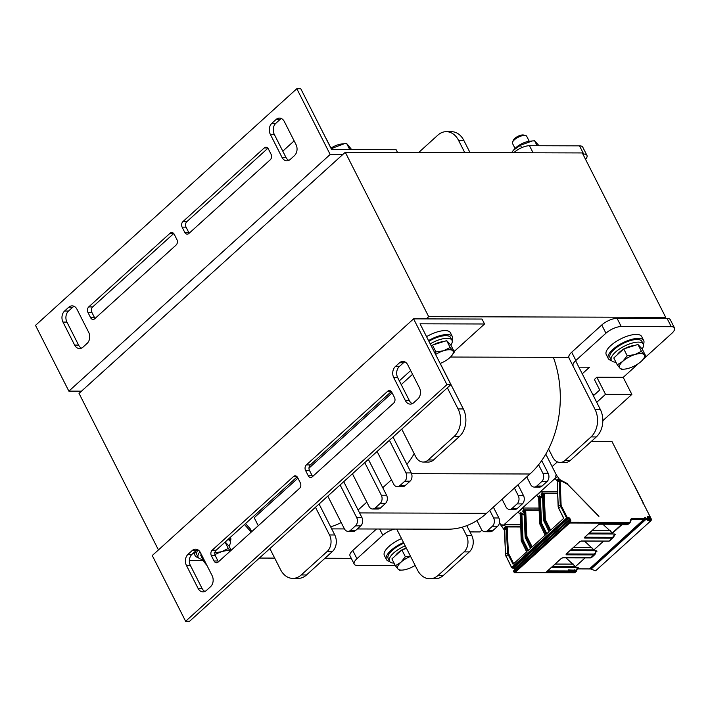 <?xml version="1.0" encoding="UTF-8"?>
<svg xmlns="http://www.w3.org/2000/svg" width="710" height="710" viewBox="0 0 710 710"><rect width="100%" height="100%" fill="white"/><g stroke="black" fill="none" stroke-linecap="round" stroke-linejoin="round"><path stroke-width="1.06" d="M351.264 558.326L324.967 558.246M274.699 558.104L259.39 558.06M426.222 318.897L428.689 316.669L665.696 317.343L664.462 318.453M297.934 478.141L254.215 517.732L258.271 525.737M412.572 374.321L401.221 384.598M392.106 392.852L308.983 468.13M568.852 357.378L450.486 357.041M428.689 316.669L345.282 152.268L582.289 152.943L665.696 317.343M345.282 152.268L79.032 393.393L158.445 549.922M469.967 531.914L479.995 531.941L481.957 530.166M552.131 466.612L557.385 461.855M602.826 420.702L631.856 394.414L623.185 377.321L596.844 377.241L605.523 394.343L631.856 394.414M605.523 394.343L596.711 402.321M593.374 395.745L599.719 389.994L594.385 379.477L596.844 377.241M592.593 394.201L595.078 394.201M582.244 373.806L589.531 367.203L578.881 367.177M573.13 365.863A11.919 4.455 -26.9 0 1 575.863 360.449L605.932 333.212A11.919 4.455 -26.9 0 1 621.232 326.538L671.261 326.68A11.919 4.455 -26.9 0 1 674.5 327.984A11.919 4.455 -26.9 0 1 671.766 333.398L643.278 359.207M674.5 327.984L670.329 319.766A11.919 4.455 153.1 0 0 667.089 318.462L617.061 318.32A11.919 4.455 153.1 0 0 601.76 324.994L571.692 352.231A11.919 4.455 153.1 0 0 568.958 357.645M638.547 363.484L623.211 377.374M395.275 565.533L357.45 565.426A11.919 4.455 -26.9 0 1 354.21 564.122A11.919 4.455 -26.9 0 1 356.944 558.708L382.823 535.269A11.919 4.455 -26.9 0 1 394.654 529.065M376.486 529.012L352.772 550.49A11.919 4.455 153.1 0 0 350.039 555.903L354.21 564.122M413.584 318.861L446.936 384.625L185.621 621.277L152.26 555.522L413.584 318.861L482.046 319.056L484.548 323.991L454.968 350.784L453.921 351.113M410.664 370.567L399.322 380.844M244.471 524.539L251.242 532.101M245.536 523.581L250.311 528.923L251.713 531.675M203.433 560.589L189.348 560.545M185.621 621.277L189.57 621.285L450.894 384.634L420.036 323.804L484.548 323.991M204.968 591.439A7.952 5.955 90.2 0 1 202.039 588.413L190.36 565.391A7.952 5.955 90.2 0 1 191.957 554.35L196.146 550.561A7.952 5.955 90.2 0 1 197.531 549.629M412.297 403.67A7.952 5.955 90.2 0 1 409.368 400.644L397.689 377.631A7.952 5.955 90.2 0 1 399.286 366.591L403.475 362.792A7.952 5.955 90.2 0 1 404.86 361.869M218.494 561.761A3.976 2.973 90.2 0 1 217.997 560.998L215.325 555.744A3.976 2.973 90.2 0 1 216.124 550.223L297.162 476.827M312.666 476.472A3.976 2.973 90.2 0 1 312.169 475.718L309.498 470.455A3.976 2.973 90.2 0 1 310.297 464.935L391.334 391.547M200.46 552.655A7.952 5.955 -89.8 0 0 195.552 549.176A7.952 5.955 -89.8 0 0 192.197 550.543L188.008 554.341A7.952 5.955 -89.8 0 0 186.41 565.382L198.081 588.395A7.952 5.955 -89.8 0 0 202.989 591.883A7.952 5.955 -89.8 0 0 206.353 590.507L210.542 586.708A7.952 5.955 -89.8 0 0 212.139 575.668L200.46 552.655M395.328 366.582A7.952 5.955 -89.8 0 0 393.739 377.622L405.41 400.635A7.952 5.955 -89.8 0 0 410.318 404.114A7.952 5.955 -89.8 0 0 413.681 402.748L417.87 398.949A7.952 5.955 -89.8 0 0 419.468 387.908L407.788 364.896A7.952 5.955 -89.8 0 0 402.881 361.408A7.952 5.955 -89.8 0 0 399.526 362.783L395.328 366.582L399.286 366.591M297.659 477.59A3.976 2.973 -89.8 0 0 295.2 475.842A3.976 2.973 -89.8 0 0 293.523 476.534L212.175 550.206A3.976 2.973 -89.8 0 0 211.376 555.726L214.047 560.989A3.976 2.973 -89.8 0 0 216.497 562.728A3.976 2.973 -89.8 0 0 218.174 562.045L299.531 488.365A3.976 2.973 -89.8 0 0 300.33 482.844L297.659 477.59M387.695 391.245L306.347 464.926A3.976 2.973 -89.8 0 0 305.548 470.446L308.22 475.7A3.976 2.973 -89.8 0 0 310.669 477.448A3.976 2.973 -89.8 0 0 312.347 476.756L393.704 403.085A3.976 2.973 -89.8 0 0 394.503 397.564L391.831 392.302A3.976 2.973 -89.8 0 0 389.382 390.562A3.976 2.973 -89.8 0 0 387.695 391.245L391.05 391.254M446.936 384.625L450.894 384.634M397.511 152.419L396.144 149.73L331.623 149.553L300.765 88.723L296.815 88.714L330.177 154.469L342.815 154.505M288.863 160.371A7.952 5.955 90.2 0 1 285.926 157.345L274.255 134.332A7.952 5.955 90.2 0 1 275.844 123.291L280.042 119.493A7.952 5.955 90.2 0 1 281.417 118.561M81.535 348.131A7.952 5.955 90.2 0 1 78.597 345.104L66.926 322.091A7.952 5.955 90.2 0 1 68.515 311.051L72.713 307.252A7.952 5.955 90.2 0 1 74.088 306.329M189.233 233.173A3.976 2.973 90.2 0 1 188.736 232.41L186.064 227.156A3.976 2.973 90.2 0 1 186.863 221.635L267.901 148.239M95.06 318.453A3.976 2.973 90.2 0 1 94.563 317.698L91.892 312.435A3.976 2.973 90.2 0 1 92.691 306.915L173.728 233.528M281.976 157.336A7.952 5.955 -89.8 0 0 286.884 160.815A7.952 5.955 -89.8 0 0 290.248 159.439L294.437 155.65A7.952 5.955 -89.8 0 0 296.034 144.609L284.355 121.587A7.952 5.955 -89.8 0 0 279.447 118.109A7.952 5.955 -89.8 0 0 276.092 119.484L271.894 123.274A7.952 5.955 -89.8 0 0 270.306 134.314L281.976 157.336L285.926 157.345M87.108 343.409A7.952 5.955 -89.8 0 0 88.706 332.369L77.026 309.356A7.952 5.955 -89.8 0 0 72.118 305.868A7.952 5.955 -89.8 0 0 68.763 307.244L64.566 311.042A7.952 5.955 -89.8 0 0 62.977 322.083L74.648 345.095A7.952 5.955 -89.8 0 0 79.555 348.575A7.952 5.955 -89.8 0 0 82.919 347.208L87.108 343.409M184.777 232.401A3.976 2.973 -89.8 0 0 187.236 234.14A3.976 2.973 -89.8 0 0 188.913 233.457L270.27 159.777A3.976 2.973 -89.8 0 0 271.069 154.256L268.398 149.002A3.976 2.973 -89.8 0 0 265.939 147.254A3.976 2.973 -89.8 0 0 264.262 147.946L182.914 221.618A3.976 2.973 -89.8 0 0 182.115 227.138L184.777 232.401L188.736 232.41M94.741 318.746L176.098 245.065A3.976 2.973 -89.8 0 0 176.896 239.545L174.225 234.282A3.976 2.973 -89.8 0 0 171.767 232.543A3.976 2.973 -89.8 0 0 170.089 233.226L88.741 306.906A3.976 2.973 -89.8 0 0 87.942 312.427L90.605 317.689A3.976 2.973 -89.8 0 0 93.063 319.429A3.976 2.973 -89.8 0 0 94.741 318.746M330.177 154.469L68.861 391.13L81.499 391.166M68.861 391.13L35.5 325.366L296.815 88.714M389.639 561.441A19.871 7.419 -26.9 0 1 386.382 559.453L384.376 555.513A19.871 7.419 -26.9 0 1 401.532 538.588M386.382 559.453A19.871 7.419 -26.9 0 1 403.537 542.538M611.514 360.511A19.871 7.419 -26.9 0 1 608.257 358.523L606.251 354.574A19.871 7.419 -26.9 0 1 615.286 342.087A19.871 7.419 -26.9 0 1 636.302 334.419A19.871 7.419 -26.9 0 1 641.698 336.593L643.695 340.543A19.871 7.419 -26.9 0 1 643.375 344.341M608.257 358.523A19.871 7.419 -26.9 0 1 617.283 346.027A19.871 7.419 -26.9 0 1 638.299 338.368A19.871 7.419 -26.9 0 1 643.695 340.543M426.559 336.664A19.871 7.419 -26.9 0 1 445.028 330.594A19.871 7.419 -26.9 0 1 450.424 332.768L452.421 336.717A19.871 7.419 -26.9 0 1 452.101 340.516M428.556 340.605A19.871 7.419 -26.9 0 1 447.025 334.543A19.871 7.419 -26.9 0 1 452.421 336.717M230.359 537.328A19.871 7.419 -26.9 0 1 230.546 537.647A19.871 7.419 -26.9 0 1 230.235 541.455M198.365 557.616A19.871 7.419 -26.9 0 1 195.108 555.628A19.871 7.419 -26.9 0 1 196.155 550.543L192.197 550.543M525.551 135.504L523.563 135.024A6.239 2.334 153.1 0 0 522.764 134.944A6.239 2.334 153.1 0 0 517.235 136.693A6.239 2.334 153.1 0 0 513.365 140.198L512.576 142.089A7.952 2.964 -26.9 0 1 517.501 137.616A7.952 2.964 -26.9 0 1 524.539 135.397A7.952 2.964 -26.9 0 1 525.551 135.504A7.952 2.964 -26.9 0 1 526.696 136.267L529.234 141.281M515.061 148.47L512.514 143.455A7.952 2.964 -26.9 0 1 512.576 142.089M624.729 369.111L621.498 369.36L619.901 368.117A13.907 5.192 153.1 0 0 624.729 369.111A13.907 5.192 153.1 0 0 629.113 368.144A13.907 5.192 153.1 0 0 641.201 361.39A13.907 5.192 153.1 0 0 642.514 360.085A13.907 5.192 153.1 0 0 644.059 354.609L645.656 355.852L642.559 360.032M634.846 354.583L641.423 351.317L644.059 354.609A13.907 5.192 153.1 0 0 634.846 354.583A13.907 5.192 153.1 0 0 622.768 361.337L627.223 355.799L634.846 354.583M617.265 364.825L622.768 361.337A13.907 5.192 153.1 0 0 619.901 368.117L617.265 364.825L613.777 357.964L623.744 348.938L627.223 355.799M623.744 348.938L637.944 344.457L641.423 351.317M637.944 344.457L642.177 348.992L645.656 355.852M617.265 354.805A11.724 4.375 -26.9 0 1 623.149 349.471M624.472 348.708A11.724 4.375 -26.9 0 1 634.385 345.575M440.164 363.484A13.907 5.192 153.1 0 0 449.927 357.565A13.907 5.192 153.1 0 0 451.24 356.26A13.907 5.192 153.1 0 0 452.785 350.784L454.382 352.027L451.285 356.207M435.035 353.376L435.949 351.974L443.572 350.758L450.149 347.492L452.785 350.784A13.907 5.192 153.1 0 0 443.572 350.758A13.907 5.192 153.1 0 0 435.585 354.467M431.352 346.125L432.47 345.113L435.949 351.974M432.47 345.113L446.67 340.631L450.149 347.492M446.67 340.631L450.903 345.166L454.382 352.027M431.298 346.01A11.724 4.375 -26.9 0 1 431.875 345.646M433.198 344.882A11.724 4.375 -26.9 0 1 443.111 341.75M402.854 570.041L399.623 570.299L398.026 569.056A13.907 5.192 153.1 0 0 402.854 570.041A13.907 5.192 153.1 0 0 407.247 569.083A13.907 5.192 153.1 0 0 415.146 565.426M410.566 556.391A13.907 5.192 153.1 0 0 400.893 562.276L405.348 556.738L410.451 556.17M395.39 565.755L400.893 562.276A13.907 5.192 153.1 0 0 398.026 569.056L395.39 565.755L391.902 558.894L401.869 549.877L405.348 556.738M401.869 549.877L406.51 548.404M395.39 555.744A11.724 4.375 -26.9 0 1 401.274 550.41M402.597 549.638A11.724 4.375 -26.9 0 1 406.271 547.934M230.173 551.182A13.907 5.192 153.1 0 0 221.697 551.697L228.274 548.422L230.315 551.049M214.074 552.913L221.697 551.697A13.907 5.192 153.1 0 0 214.944 554.67M206.22 564.006A13.907 5.192 153.1 0 0 206.752 565.231L204.116 561.929L204.968 561.539M204.116 561.929L200.628 555.069L201.356 554.412M225.07 542.112L228.274 548.422M225.203 541.996L229.028 546.096L231.158 550.294M642.124 348.93A17.883 6.674 153.1 0 0 643.26 344.066L641.929 341.439A17.883 6.674 153.1 0 0 637.065 339.486A17.883 6.674 153.1 0 0 618.153 346.382A17.883 6.674 153.1 0 0 610.023 357.618L611.363 360.254A17.883 6.674 153.1 0 0 615.934 362.207M643.26 344.066A17.883 6.674 153.1 0 0 638.405 342.113A17.883 6.674 153.1 0 0 619.484 349.009A17.883 6.674 153.1 0 0 611.363 360.254M198.01 549.886A17.883 6.674 153.1 0 0 196.883 554.732L198.214 557.359A17.883 6.674 153.1 0 0 202.785 559.311M199.918 551.741A17.883 6.674 153.1 0 0 198.214 557.359M228.975 546.043A17.883 6.674 153.1 0 0 230.111 541.18A17.883 6.674 153.1 0 0 227.892 539.556M403.875 543.203A17.883 6.674 153.1 0 0 388.157 558.557L389.488 561.184A17.883 6.674 153.1 0 0 394.059 563.136M405.206 545.83A17.883 6.674 153.1 0 0 389.488 561.184M450.85 345.104A17.883 6.674 153.1 0 0 451.986 340.241L450.655 337.614A17.883 6.674 153.1 0 0 445.8 335.661A17.883 6.674 153.1 0 0 428.893 341.279M451.986 340.241A17.883 6.674 153.1 0 0 447.131 338.288A17.883 6.674 153.1 0 0 430.233 343.906M330.913 148.15A11.529 4.304 -26.9 0 1 341.634 143.988L344.288 143.713L331.171 148.656M351.69 149.606L346.684 143.544L344.288 143.713M349.755 149.597L346.684 143.544M333.256 149.553L332.484 148.035M513.499 150.192L514.83 148.718A11.529 4.304 -26.9 0 1 529.571 141.237L532.225 140.97L520.421 145.284L513.499 150.192L511.484 152.748M539.059 145.736L534.621 140.802L532.225 140.97M534.621 140.802L537.124 145.727M520.421 145.284L521.646 147.689M568.648 357.378L595.007 409.324A19.871 14.883 90.2 0 1 591.022 436.925L565.133 460.373A11.919 8.928 90.2 0 1 560.092 462.432A11.919 8.928 90.2 0 1 552.735 457.204L548.573 449.004A92.202 69.056 90.2 0 1 538.579 464.757L542.91 473.295A5.964 4.464 90.2 0 1 541.712 481.575L536.787 486.048A5.964 4.464 90.2 0 1 534.266 487.078A5.964 4.464 90.2 0 1 530.583 484.46L526.749 476.898L514.422 488.063L518.256 495.624A5.964 4.464 90.2 0 1 517.058 503.905L512.132 508.369A5.964 4.464 90.2 0 1 509.611 509.398A5.964 4.464 90.2 0 1 505.928 506.789L502.094 499.228L489.767 510.392L493.601 517.954A5.964 4.464 90.2 0 1 492.412 526.234L487.477 530.698A5.964 4.464 90.2 0 1 484.957 531.728A5.964 4.464 90.2 0 1 481.273 529.11L476.942 520.572A92.202 69.056 90.2 0 1 462.29 527.148L466.452 535.349A11.919 8.928 90.2 0 1 464.056 551.91L438.168 575.348A19.871 14.883 90.2 0 1 429.772 578.783A19.871 14.883 90.2 0 1 417.507 570.077L396.704 529.074M357.316 528.959L447.602 529.216A92.202 69.056 -89.8 0 0 462.29 527.148M476.942 520.572A92.202 69.056 -89.8 0 0 486.563 513.294L489.767 510.392M502.094 499.228L514.422 488.063M526.749 476.898L529.953 473.996A92.202 69.056 -89.8 0 0 538.579 464.757M548.573 449.004A92.202 69.056 -89.8 0 0 553.383 357.334M418.705 152.481L437.892 135.104A19.871 14.883 90.2 0 1 446.288 131.669A19.871 14.883 90.2 0 1 458.562 140.376L464.766 152.614M466.79 525.64L471.715 535.358A11.919 8.928 90.2 0 1 469.328 551.918L443.439 575.366A19.871 14.883 90.2 0 1 435.044 578.792L429.772 578.783M493.37 507.126L498.873 517.963A5.964 4.464 90.2 0 1 497.674 526.243L492.74 530.707A5.964 4.464 90.2 0 1 490.228 531.737L484.957 531.728M518.025 484.797L523.527 495.642A5.964 4.464 90.2 0 1 522.329 503.922L517.395 508.387A5.964 4.464 90.2 0 1 514.874 509.416L509.611 509.398M541.703 460.559L548.173 473.313A5.964 4.464 90.2 0 1 546.984 481.593L542.049 486.057A5.964 4.464 90.2 0 1 539.529 487.087L534.266 487.078M575.597 360.698L600.269 409.342A19.871 14.883 90.2 0 1 596.285 436.943L570.396 460.382A11.919 8.928 90.2 0 1 565.364 462.441L560.092 462.432M446.288 131.669L451.56 131.687A19.871 14.883 90.2 0 1 463.825 140.394L470.029 152.623M368.375 459.361L386.586 495.252A5.964 4.464 90.2 0 1 385.388 503.532L380.462 507.996A5.964 4.464 90.2 0 1 377.942 509.026L372.67 509.008A5.964 4.464 90.2 0 1 368.996 506.399L352.444 473.783M391.476 479.791L382.752 487.69M343.72 481.682L361.931 517.581A5.964 4.464 90.2 0 1 360.733 525.861L355.808 530.326A5.964 4.464 90.2 0 1 353.287 531.355L348.024 531.337A5.964 4.464 90.2 0 1 344.341 528.728L327.798 496.112M366.821 502.112L358.097 510.011M319.074 504.011L334.783 534.967A11.919 8.928 90.2 0 1 332.386 551.537L306.498 574.976A19.871 14.883 90.2 0 1 298.102 578.41L292.839 578.393A19.871 14.883 90.2 0 1 280.565 569.686L269.862 548.582M341.199 522.533A92.202 69.056 90.2 0 1 330.62 526.776M393.029 437.032L411.241 472.922A5.964 4.464 90.2 0 1 410.043 481.203L405.108 485.667A5.964 4.464 90.2 0 1 402.597 486.696L397.325 486.687A5.964 4.464 90.2 0 1 393.642 484.069L377.099 451.462M414.196 453.654A92.202 69.056 90.2 0 1 406.91 464.384M325.917 138.29A19.871 14.883 90.2 0 1 326.893 140.003L330.993 148.097M440.253 363.449L463.337 408.951A19.871 14.883 90.2 0 1 459.343 436.552L433.464 460A11.919 8.928 90.2 0 1 428.423 462.059L423.16 462.041A11.919 8.928 90.2 0 1 415.794 456.814L401.753 429.133M315.471 507.277L329.511 534.958A11.919 8.928 90.2 0 1 327.124 551.519L301.235 574.958A19.871 14.883 90.2 0 1 292.839 578.393M340.117 484.948L356.668 517.563A5.964 4.464 90.2 0 1 355.47 525.844L350.536 530.308A5.964 4.464 90.2 0 1 348.024 531.337M364.771 462.618L381.323 495.234A5.964 4.464 90.2 0 1 380.125 503.514L375.191 507.978A5.964 4.464 90.2 0 1 372.67 509.008M389.426 440.298L405.969 472.913A5.964 4.464 90.2 0 1 404.78 481.194L399.845 485.658A5.964 4.464 90.2 0 1 397.325 486.687M447.362 387.829L458.065 408.933A19.871 14.883 90.2 0 1 454.08 436.535L428.192 459.982A11.919 8.928 90.2 0 1 423.16 462.041M282.793 151.159L294.144 140.882M582.857 154.07L583.691 154.07A11.919 4.455 -26.9 0 1 586.93 155.375L582.759 147.156A11.919 4.455 153.1 0 0 579.52 145.852L529.482 145.71A11.919 4.455 153.1 0 0 514.191 152.384L513.783 152.748M586.93 155.375A11.919 4.455 -26.9 0 1 585.564 159.395M644.742 517.918L645.319 517.395L646.269 518.335A5.565 3.044 -132.2 0 0 646.393 518.957L647.564 520.332L649.632 520.945L651.15 520.519L651.318 519.125A5.565 3.044 -132.2 0 0 651.034 518.495L612.002 441.558L591.253 441.505M647.218 517.874L648.896 516.356L647.245 516.356L647.449 517.315A4.375 2.396 47.8 0 0 647.236 518.983C648.7 520.279 649.774 520.279 650.466 518.992A4.375 2.396 47.8 0 0 650.245 518.495L649.863 517.75L647.786 519.631M567.166 483.963L598.991 516.214L567.76 484.433L560.154 480.386L561.095 504.757A3.381 1.846 47.8 0 0 561.512 506.159L567.237 517.439L568.506 517.608A1.393 0.763 -132.2 0 1 570.006 518.761L570.671 520.075A1.393 0.763 -132.2 0 1 570.334 521.22L568.47 521.717L569.66 523.039L628.882 523.199A3.976 2.174 47.8 0 0 629.876 522.862A3.976 2.174 47.8 0 0 630.249 522.249A0.595 0.47 16.4 0 0 630.365 522.063L630.959 520.048A0.595 0.47 16.4 0 1 630.844 520.235M523.9 512.478L521.788 513.729L520.945 512.593L519.56 513.845L518.256 512.034L522.693 508.014L538.97 508.058M524.015 514.981L521.788 513.729M542.396 495.731L540.274 496.991L539.44 495.846L538.056 497.098L536.742 495.287L541.18 491.276L557.457 491.32M542.502 498.234L540.274 496.991M511.768 567.672L506.017 556.054A3.976 2.174 -132.2 0 1 505.538 554.412L507.508 552.62L506.381 527.61L504.127 529.731L501.02 525.435L502.005 524.539L502.689 525.879L556.178 477.431L555.504 476.091L556.489 475.203L559.587 479.498L558.77 480.244L557.927 479.099L556.542 480.359L555.238 478.549L556.471 477.431L555.504 476.091M567.476 483.679L559.587 479.498M504.943 528.985L504.127 527.823L505.715 527.77M502.689 525.879L504.207 524.761L505.511 526.572L504.127 527.823M541.925 495.5L541.109 494.337L542.697 494.284M541.18 491.276L542.493 493.077L541.109 494.337M523.439 512.238L522.613 511.076L524.202 511.022M522.693 508.014L523.998 509.824L522.613 511.076M504.207 524.761L520.483 524.805M558.797 508.608L563.829 518.247L550.019 530.743L544.969 520.776L544.1 521.557L549.158 531.533L546.203 534.204L541.144 524.237L540.283 525.018L545.342 534.985L531.533 547.49L526.474 537.523L525.613 538.304L530.672 548.271L527.716 550.951L522.658 540.984L521.797 541.765L526.847 551.732L513.046 564.237L507.987 554.27A3.976 2.174 -132.2 0 1 507.508 552.62L508.342 552.54L507.215 527.521A1.393 0.763 -132.2 0 1 507.721 526.953L520.581 526.989M545.804 454.134L556.489 475.203M569.234 521.389L569.784 522.205L628.998 522.374A3.381 1.846 47.8 0 0 630.169 521.557L630.755 519.542A4.571 2.503 -132.2 0 1 632.335 518.442L644.866 518.477L644.716 517.661M647.245 519.045L649.313 517.182L648.896 516.356M649.313 517.182L649.863 517.75M649.41 519.951L650.466 518.992L650.342 519.64M651.15 520.519L595.681 570.751L590.951 569.207A5.565 3.044 -132.2 0 1 590.8 568.568L590.64 568.178M499.547 522.524L501.02 525.435M646.402 518.966L590.933 569.198M644.866 518.477L589.46 568.87M585.058 557.909L575.437 566.615L552.407 566.553M589.877 568.87L577.487 568.834L578.597 567.831L577.47 567.494L551.448 567.423M632.335 518.442A0.595 0.444 90.2 0 1 632.219 519.276L630.879 520.332M602.87 524.237L612.579 533.13L589.389 533.068M588.43 533.929L614.416 534L615.561 534.364L614.221 535.571M603.544 541.162L593.924 549.877L570.893 549.806M569.944 550.676L595.93 550.747L597.066 551.102L595.726 552.318M568.453 570.423L569.349 571.408A0.799 0.595 -89.8 0 0 569.509 570.308L569.42 570.139A0.799 0.595 -89.8 0 0 568.595 569.935L568.657 570.476L575.295 570.325A0.799 0.595 90.2 0 1 575.135 571.426L546.647 571.683L547.161 571.222M561.495 558.264L562.728 557.847A0.595 0.444 90.2 0 0 562.986 557.74L561.291 558.424L546.647 571.683M579.99 541.517L581.224 541.1A0.595 0.444 90.2 0 0 581.472 540.993L579.777 541.686L566.039 554.128L566.207 554.821L593.879 554.892L595.228 553.969A0.595 0.488 14.8 0 0 595.344 553.773L595.859 551.83A0.595 0.488 14.8 0 1 595.734 552.025L597.066 551.102M598.636 524.628L599.817 524.228A0.595 0.444 90.2 0 0 600.074 524.131L598.423 524.797L584.525 537.381L584.703 538.073L612.375 538.153L613.715 537.221A0.595 0.488 14.8 0 0 613.83 537.026L614.345 535.083A0.595 0.488 14.8 0 1 614.23 535.278L615.561 534.364M600.074 524.131L621.09 524.193A0.595 0.444 90.2 0 1 620.842 524.291L599.817 524.228A0.595 0.444 90.2 0 1 599.648 524.184M584.783 537.23L584.809 537.221A0.595 0.444 90.2 0 1 584.703 538.073M584.809 537.221L612.481 537.301L613.617 536.511L614.123 534.568A4.571 2.414 -135.3 0 1 614.416 534M595.93 550.747A4.571 2.414 -135.3 0 0 595.637 551.315L595.122 553.259L593.986 554.04L566.314 553.96A0.595 0.444 90.2 0 1 566.207 554.821M581.472 540.993L609.144 541.073L613.83 537.026A0.595 0.488 14.8 0 0 613.617 536.511M562.986 557.74L591.661 557.474L590.4 557.918A0.595 0.444 90.2 0 1 590.152 557.82M612.481 537.301A0.595 0.444 90.2 0 1 612.375 538.153L609.144 541.073A0.595 0.444 90.2 0 1 608.896 541.18L581.224 541.1A0.595 0.444 90.2 0 1 581.046 541.055M566.039 554.128L579.777 541.686M593.986 554.04A0.595 0.444 90.2 0 1 593.879 554.892L590.658 557.82A0.595 0.444 90.2 0 1 590.4 557.918L562.728 557.847A0.595 0.444 90.2 0 1 562.56 557.794M546.966 571.479L561.291 558.424M584.525 541.109L593.924 549.877M573.644 547.312L591.847 547.366M519.56 513.845L521.087 513.845M505.511 526.572L520.563 526.616M558.992 480.785L558.184 481.424L558.992 480.785M592.14 530.574L610.343 530.627M538.056 497.098L539.573 497.106M523.998 509.824L539.05 509.869M556.542 480.359L558.06 480.359M542.493 493.077L557.545 493.122M505.422 529.039L505.618 527.858A1.988 1.092 47.8 0 0 505.396 528.506L505.502 529.234M566.039 557.856L575.437 566.615M555.158 564.059L573.36 564.113M571.692 352.231L575.863 360.449M601.76 324.994L605.932 333.212M617.061 318.32L621.232 326.538M667.089 318.462L671.261 326.68M352.772 550.49L356.944 558.708M379.655 529.021L382.823 535.269M198.081 588.395L202.039 588.413M186.41 565.382L190.36 565.391M188.008 554.341L191.957 554.35M393.739 377.622L397.689 377.631M399.526 362.783L403.475 362.792M405.41 400.635L409.368 400.644M293.523 476.534L296.878 476.543M214.047 560.989L217.997 560.998M211.376 555.726L215.325 555.744M212.175 550.206L216.124 550.223M306.347 464.926L310.297 464.935M308.22 475.7L312.169 475.718M305.548 470.446L309.498 470.455M270.306 134.314L274.255 134.332M271.894 123.274L275.844 123.291M276.092 119.484L280.042 119.493M74.648 345.095L78.597 345.104M62.977 322.083L66.926 322.091M64.566 311.042L68.515 311.051M68.763 307.244L72.713 307.252M182.115 227.138L186.064 227.156M182.914 221.618L186.863 221.635M264.262 147.946L267.617 147.955M90.605 317.689L94.563 317.698M87.942 312.427L91.892 312.435M88.741 306.906L92.691 306.915M170.089 233.226L173.444 233.235M469.328 551.918L464.056 551.91M443.439 575.366L438.168 575.348M471.715 535.358L466.452 535.349M492.74 530.707L487.477 530.698M497.674 526.243L492.412 526.234M498.873 517.963L493.601 517.954M517.395 508.387L512.132 508.369M522.329 503.922L517.058 503.905M523.527 495.642L518.256 495.624M542.049 486.057L536.787 486.048M546.984 481.593L541.712 481.575M548.173 473.313L542.91 473.295M570.396 460.382L565.133 460.373M596.285 436.943L591.022 436.925M600.269 409.342L595.007 409.324M463.825 140.394L458.562 140.376M359.579 512.931L486.563 513.294M411.56 473.659L529.953 473.996M301.235 574.958L306.498 574.976M327.124 551.519L332.386 551.537M329.511 534.958L334.783 534.967M350.536 530.308L355.808 530.326M355.47 525.844L360.733 525.861M356.668 517.563L361.931 517.581M375.191 507.978L380.462 507.996M380.125 503.514L385.388 503.532M381.323 495.234L386.586 495.252M399.845 485.658L405.108 485.667M404.78 481.194L410.043 481.203M405.969 472.913L411.241 472.922M428.192 459.982L433.464 460M454.08 436.535L459.343 436.552M458.065 408.933L463.337 408.951M583.691 154.07L579.52 145.852M533.086 152.81L529.482 145.71M513.685 563.66L508.75 553.933A3.381 1.846 -132.2 0 1 508.342 552.54M569.287 521.22A0.595 0.444 -89.8 0 0 568.666 521.06L513.933 570.627M514.102 572.278L513.765 571.621M569.784 522.205A0.595 0.444 90.2 0 1 569.66 523.039L514.936 572.597L514.076 571.941L569.571 522.045M558.371 507.206L558.291 506.629A3.976 2.174 -132.2 0 0 558.77 508.271L560.74 506.487L566.465 517.776L569.242 519.099L569.944 520.962A0.595 0.444 -89.8 0 0 569.713 521.069M506.044 556.391L508.75 553.933M514.972 569.571L513.649 568L511.741 567.334L567.237 517.439M648.674 519.915L650.245 518.495M646.269 518.335L590.8 568.568M630.977 519.924A3.976 2.174 -132.2 0 1 631.217 519.614A3.976 2.174 -132.2 0 1 632.219 519.276L644.6 519.312M612.579 533.13L621.924 524.663M577.47 567.494A4.571 2.503 47.8 0 0 577.141 568.106L576.547 570.121A3.381 1.846 -132.2 0 1 575.535 570.929M568.577 571.745A0.595 0.444 -89.8 0 0 568.701 570.92L547.659 570.858M574.39 569.944A0.799 0.595 90.2 0 1 575.215 570.157L568.444 569.979M575.375 570.325L568.657 570.476M575.384 570.591L575.162 571.763A0.595 0.444 -89.8 0 0 575.357 571.302M627.116 524.388L621.09 524.193M620.167 524.291L620.291 524.317A0.799 0.595 -89.8 0 0 620.771 524.663L626.575 524.681A0.799 0.595 90.2 0 0 626.912 524.539L628.882 523.199A0.595 0.444 90.2 0 0 628.998 522.374M577.221 568.79A0.595 0.47 -163.6 0 0 577.337 568.612L576.751 570.627A0.595 0.47 -163.6 0 1 576.635 570.804A3.976 2.174 -132.2 0 1 576.263 571.417L575.153 572.429A3.976 2.174 -132.2 0 1 574.15 572.766L514.936 572.597A0.595 0.444 -89.8 0 1 514.315 572.438M573.644 572.766A0.595 0.444 -89.8 0 0 574.15 572.766L575.162 571.763M576.547 570.121A0.595 0.47 -163.6 0 1 576.751 570.627L576.263 571.417A3.976 2.174 -132.2 0 1 575.26 571.763A0.595 0.444 -89.8 0 0 575.446 571.168M627.675 524.211A0.595 0.444 90.2 0 1 627.427 524.308L627.516 524.308A0.595 0.444 90.2 0 0 627.773 524.211A3.976 2.174 47.8 0 0 628.767 523.865L630.365 522.063A0.595 0.47 16.4 0 0 630.169 521.557M628.767 523.865L627.516 524.308A0.595 0.444 90.2 0 1 627.471 524.308M630.755 519.542A0.595 0.47 16.4 0 1 630.959 520.048L631.217 519.614M589.646 568.976L577.248 568.941A0.595 0.444 -89.8 0 0 577.487 568.834A3.976 2.174 47.8 0 0 577.274 568.852M578.597 567.831A3.976 2.174 47.8 0 0 577.603 568.178A3.976 2.174 47.8 0 0 577.354 568.479M620.132 524.246L620.78 524.663A0.799 0.595 -89.8 0 0 621.117 524.521L620.664 524.291M626.575 524.681L627.427 524.308A0.595 0.444 90.2 0 1 627.312 524.291M584.605 537.292L598.423 524.797M614.123 534.568A0.595 0.488 14.8 0 1 614.354 535.074M595.637 551.315A0.595 0.488 14.8 0 1 595.859 551.821M595.122 553.259A0.595 0.488 14.8 0 1 595.344 553.764L594.873 554.563M532.172 546.913L527.237 537.186A3.381 1.846 -132.2 0 1 526.829 535.793L525.711 510.774A1.393 0.763 -132.2 0 1 526.216 510.206L539.067 510.241M526.829 535.793L525.995 535.881L524.867 510.863L524.007 511.644L525.134 536.662L525.995 535.881A3.976 2.174 -132.2 0 0 526.474 537.523L527.237 537.186M558.903 480.599L557.164 481.62L558.291 506.629L560.261 504.846A3.976 2.174 47.8 0 0 560.74 506.487L561.512 506.159M542.52 495.438L542.724 494.258A1.988 1.092 47.8 0 0 542.493 494.905L543.496 520.19L544.481 519.134L543.363 494.124L542.493 494.905L543.62 519.915A3.976 2.174 47.8 0 0 544.1 521.557L544.126 521.894M550.667 530.166L545.733 520.448L544.969 520.776A3.976 2.174 -132.2 0 1 544.481 519.134L545.324 519.045L544.197 494.036A1.393 0.763 -132.2 0 1 544.703 493.459L557.563 493.494M540.31 525.356L540.283 525.018A3.976 2.174 -132.2 0 1 539.804 523.376L540.665 522.596L539.538 497.586L538.677 498.367A1.988 1.092 -132.2 0 1 538.899 497.719L539.76 496.938A1.988 1.092 -132.2 0 1 540.124 496.769M546.842 533.627L541.908 523.909L541.144 524.237A3.976 2.174 -132.2 0 1 540.665 522.596L541.499 522.507L540.372 497.497A1.393 0.763 -132.2 0 1 540.479 497.098M525.711 510.774L524.867 510.863A1.988 1.092 -132.2 0 1 525.098 510.215L524.228 510.996A1.988 1.092 47.8 0 0 524.007 511.644L525.134 536.662A3.976 2.174 47.8 0 0 525.613 538.304L525.64 538.641M521.814 542.103L521.797 541.765A3.976 2.174 -132.2 0 1 521.309 540.124L522.178 539.343L521.051 514.324L521.885 514.235A1.393 0.763 -132.2 0 1 521.992 513.845M528.355 550.374L523.421 540.647L522.658 540.984A3.976 2.174 -132.2 0 1 522.178 539.343L523.013 539.254L521.885 514.235M561.095 504.757L560.261 504.846L559.169 480.537L558.184 481.424L558.149 480.723A1.988 1.092 47.8 0 1 558.371 480.075L557.385 480.972A1.988 1.092 -132.2 0 0 557.164 481.62L557.385 480.972M567.45 517.608A0.595 0.444 90.2 0 1 567.326 518.433L512.602 568A0.595 0.444 -89.8 0 1 511.981 567.84M568.506 517.608A0.595 0.444 90.2 0 1 568.382 518.433L513.649 568A0.595 0.444 -89.8 0 1 513.401 568.106L511.599 567.609L505.405 554.688L504.792 529.775M570.006 518.761L514.377 568.932L513.401 568.106A0.595 0.444 -89.8 0 1 513.153 568M570.671 520.075L569.305 520.962M570.334 521.22A0.595 0.444 -89.8 0 0 569.97 520.962L568.462 521.131L513.738 570.698L513.605 571.55L514.679 572.704L575.153 572.429M514.537 568.994L514.785 569.74M505.618 554.98L504.313 530.37L505.422 529.207M504.464 530.636L505.28 529.154M523.421 540.647A3.381 1.846 -132.2 0 1 523.013 539.254M521.397 540.692L520.19 515.105L521.051 514.324A1.988 1.092 -132.2 0 1 521.273 513.676A1.988 1.092 -132.2 0 1 521.628 513.516M520.208 515.646L520.19 515.105A1.988 1.092 -132.2 0 1 520.412 514.457L522.028 513.401M539.884 523.953L538.899 497.719M560.004 480.448L558.504 480.954M560.154 480.386L567.379 484.211M558.557 479.96A1.988 1.092 47.8 0 0 558.371 480.075L559.125 479.8M567.68 484.371L598.672 516.214M545.733 520.448A3.381 1.846 -132.2 0 1 545.324 519.045M544.197 494.036L543.363 494.124A1.988 1.092 -132.2 0 1 543.585 493.477A1.988 1.092 -132.2 0 1 544.082 493.299A0.595 0.444 90.2 0 1 544.703 493.459M612.269 532.953L621.419 524.663M557.19 482.152L558.158 506.904L563.642 518.415M548.972 531.701L543.7 520.492M541.908 523.909A3.381 1.846 -132.2 0 1 541.499 522.507M540.514 496.663L539.76 496.938A1.988 1.092 -132.2 0 0 539.538 497.586L540.372 497.497M538.704 498.899L539.671 523.652L545.156 535.163M539.059 509.984L525.098 510.215A1.988 1.092 -132.2 0 1 525.595 510.046A0.595 0.444 90.2 0 1 526.216 510.206M524.228 510.996L524.033 512.185M530.485 548.439L525.214 537.23M507.215 527.521L506.381 527.61A1.988 1.092 -132.2 0 1 506.603 526.962A1.988 1.092 -132.2 0 1 507.109 526.793A0.595 0.444 90.2 0 1 507.721 526.953M577.603 568.178L577.337 568.612A0.595 0.47 -163.6 0 0 577.141 568.106M633.861 484.646L642.985 502.6M195.108 555.628L193.67 552.797M230.111 541.18L228.851 538.695M331.694 528.888L344.448 528.923M594.865 554.572L591.67 557.457M608.896 541.18L610.147 540.727M557.545 493.237L544.339 493.202L542.724 494.258M526.66 551.901L521.184 540.399L520.412 514.457M505.618 527.858L507.357 526.687L520.572 526.722M643.029 503.931L643.198 502.689L634.145 484.841L633.213 484.096"/></g></svg>
